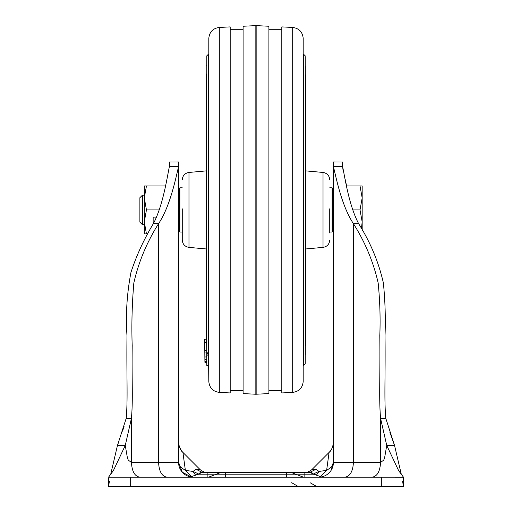 <?xml version="1.0" encoding="UTF-8"?>
<svg xmlns="http://www.w3.org/2000/svg" width="512" height="512" viewBox="0 0 512 512"><rect width="100%" height="100%" fill="white"/><g stroke="black" fill="none" stroke-linecap="round" stroke-linejoin="round"><path stroke-width="0.77" d="M333.414 461.12L333.414 452.678M310.17 472.403L312.019 472.755L304.845 472.39C310.803 472.39 310.803 472.39 304.845 472.39L202.234 472.39L196.09 469.318L200.192 469.69L182.906 452.403L185.382 470.387L193.011 471.437L196.09 469.318L202.234 472.39L199.981 472.755M320.09 477.011L326.618 470.387L329.094 452.403L311.808 469.69L315.91 469.318L318.989 471.437L316.294 475.322M322.112 476.774L320.448 477.075A14.746 14.746 0 0 0 333.414 462.438L331.603 466.97L326.618 470.387L318.989 471.437L314.048 473.619M309.363 486.4L317.389 486.4M402.374 486.4L109.626 486.4M193.325 486.4L204.57 486.4M169.37 161.99L169.37 166.611C166.912 178.592 162.886 205.754 153.363 223.648C143.853 239.475 136.384 255.725 130.957 272.39C126.893 293.811 125.568 314.867 126.976 335.558C126.528 380.154 127.898 397.491 126.24 418.24L117.466 445.427L110.669 474.445M109.395 481.427L108.544 486.4L108.544 478.579M130.662 486.4L130.662 477.184L108.544 477.184L120.39 477.184M130.662 477.184L381.338 477.184L381.338 486.4M402.605 481.427L403.456 486.4L403.456 477.184L381.338 477.184M391.603 477.184L403.456 477.203M389.856 432.192L394.534 445.427L401.331 474.445M286.413 477.184L286.413 474.79L304.845 474.79L304.845 477.184L310.048 477.184M311.808 469.69C308.8 471.808 306.63 472.704 305.299 472.39L304.845 472.39L304.845 474.79L315.654 474.79L321.85 477.184L374.707 477.184M137.293 477.184L190.15 477.184L196.346 474.79L286.413 474.79L286.413 472.39L288.909 472.39M126.24 418.24L131.45 418.24L131.45 462.445L158.573 462.438C159.072 471.392 161.85 476.307 166.918 477.184L139.795 477.184C134.726 476.314 131.949 471.398 131.45 462.445L128.314 460.141L127.456 458.182L125.267 445.427L113.395 470.586L108.544 477.203M374.598 477.184L372.205 477.184C377.267 476.314 380.051 471.398 380.55 462.445L383.686 460.141L384.544 458.182L386.733 445.427L398.605 470.586L403.456 477.178L403.456 478.579M385.76 418.24L380.55 418.24L386.733 445.427L394.534 445.427L385.76 418.24C384.102 397.491 385.472 380.154 385.024 335.558C385.696 318.387 385.152 300.851 383.379 282.957C378.656 262.118 370.413 242.349 358.637 223.648C349.088 205.677 345.05 178.4 342.63 166.611L342.63 161.99M197.952 473.619L193.011 471.437L195.706 475.322M191.904 477.018L185.382 470.387L180.397 466.97L178.586 462.438A14.746 14.746 0 0 0 191.552 477.075L182.298 472.218L178.586 462.438L178.586 166.611L169.37 166.611M314.611 486.4L317.76 486.4M193.331 486.4L197.389 486.4M169.37 162.016L178.586 161.952M153.363 223.648L158.573 223.648C170.534 205.811 176.096 176.371 178.586 166.611L178.586 161.99M118.611 442.125L117.466 445.427L125.267 445.427L131.45 418.24C133.101 398.49 131.75 384.25 132.192 345.632C131.475 325.395 132.019 304.506 133.83 282.957C138.554 262.118 146.803 242.349 158.573 223.648L158.573 462.438L178.586 462.438L178.586 448.979M372.211 477.184L345.082 477.184C350.112 476.243 352.896 471.328 353.427 462.438L380.55 462.445L380.55 418.24C378.886 397.491 380.256 380.154 379.808 335.558C380.486 318.387 379.936 300.851 378.17 282.957C373.446 262.118 365.197 242.349 353.427 223.648L358.637 223.648M342.63 162.016L333.414 161.952M333.414 161.99L333.414 462.438L353.427 462.438L353.427 223.648C341.466 205.811 335.904 176.371 333.414 166.611L342.63 166.611M304.845 472.39L307.341 472.39M206.182 472.39L207.155 472.39C201.197 472.39 201.197 472.39 207.155 472.39L206.726 472.39M204.826 472.39L206.042 472.39M286.413 472.39C292.371 472.39 292.371 472.39 286.413 472.39M223.258 472.39L225.587 472.39C219.629 472.39 219.629 472.39 225.587 472.39L225.587 477.184M197.997 469.491L196.179 469.325M321.69 476.87L322.01 476.8M325.44 475.539L327.098 474.541M327.891 473.946L329.139 472.819M331.955 468.826L332.237 468.218M332.525 467.482L332.813 466.611M332.954 466.086L333.139 465.261M403.456 486.4L402.112 486.4M342.63 166.688L343.078 170.528M345.082 179.034L346.618 185.958L360.026 185.958L362.17 197.939L362.17 185.958L360.026 185.958M309.766 472.39C303.802 472.39 303.802 472.39 309.766 472.39L306.886 472.39L309.76 472.39L315.91 469.318M205.126 472.39L202.234 472.39C208.205 472.39 208.205 472.39 202.234 472.39M178.586 442.931L178.586 441.971C178.643 446.022 180.083 449.498 182.906 452.403C179.219 449.811 178.208 441.261 178.586 441.952C178.285 444.198 179.398 447.322 181.933 451.328M178.586 445.536L178.586 442.893M178.586 442.432L178.586 441.971M333.414 443.61L333.414 442.368M333.414 442.432L333.414 442.982M333.414 441.971C333.357 446.022 331.917 449.498 329.094 452.403C332.787 449.805 333.792 441.254 333.414 441.952L333.408 442.227M122.496 431.2L124.051 426.528M332.122 187.802L332.493 188.173L332.493 231.667L332.122 232.038L332.122 187.802L329.728 187.802M179.507 231.667L179.507 188.173L179.878 187.802L179.878 232.038L179.507 231.667M179.507 193.702L179.507 209.92M332.493 193.702L332.493 195.174L333.414 195.174M142.426 224.666L142.426 195.174L139.878 197.722L139.878 222.118L142.426 224.666L144.301 224.666M361.408 228.87L362.17 221.901L362.17 197.939L360.026 209.92L362.17 221.901L362.17 230.304M352.774 209.92L360.026 209.92M159.226 209.92L146.445 209.92L144.301 197.939L146.445 185.958L165.382 185.958M146.445 209.92L144.301 221.901L144.301 233.882L147.936 233.882M153.152 217.114L153.152 224.051L153.152 217.114L156.461 217.114M146.445 185.958L144.301 185.958L144.301 221.901L146.445 233.882M182.272 208.819L182.272 240.051C182.624 244.218 184.858 246.662 188.979 247.392L206.234 248.954M206.579 95.501L206.234 95.642L206.234 324.198L206.579 324.339M329.728 232.96L329.728 208.819M305.421 324.339L305.766 324.198L305.766 95.642L305.421 95.501M206.758 362.285L204.915 362.342L204.755 346.97L204.915 362.285L206.758 362.285L206.758 361.35L204.915 361.35L204.768 346.438M206.758 359.482L204.915 359.482L204.774 345.606L204.915 359.571L206.758 359.571L206.72 352.019L206.605 342.342L204.762 342.342L204.915 357.03L206.758 356.717M204.762 344.685L204.787 345.606M204.915 357.03L206.758 357.03M204.915 356.717L204.877 352.019L206.72 352.019M204.877 352.019L204.858 350.342L206.701 350.342M204.858 350.342L204.762 342.342M204.762 342.829L204.781 344.691M204.832 354.362L204.851 355.949M204.87 358.125L204.915 362.074M204.755 347.117L204.806 351.546M255.84 25.6L255.84 394.24L243.098 393.587L243.098 26.253L256.16 25.6L256.16 394.24L256 25.606M204.774 347.59L204.915 361.376L206.758 361.376L206.797 365.446L206.797 355.104L208.256 355.104L206.784 351.61L206.797 355.104M206.771 350.464L206.771 64.582M206.675 340.083L206.675 334.291M206.579 329.594L206.566 342.342M208.64 365.446L208.806 38.374L208.806 381.466L208.64 365.446L206.797 365.446M219.315 27.443L219.315 392.397L230.195 392.941L230.195 26.899L219.315 27.443C212.941 28.326 209.44 31.974 208.806 38.374M256.16 394.227L268.902 393.587L268.902 26.253L256.16 25.613M292.685 392.397L292.685 27.443L281.805 26.899L281.805 392.941L292.685 392.397C299.059 391.514 302.56 387.866 303.194 381.466L303.194 38.374L303.194 381.466M206.605 339.2L204.762 339.2L204.774 341.978L206.566 341.978M206.758 361.35L206.746 359.571M204.774 347.942L204.896 359.885L204.774 347.942M207.155 477.184L207.155 472.39M182.272 179.789C182.624 175.622 184.858 173.178 188.979 172.448L188.979 247.392M305.766 248.954L323.021 247.392L323.021 172.448C327.142 173.178 329.376 175.622 329.728 179.789M206.579 214.854L206.579 75.021L206.579 214.854M206.586 334.08L206.675 73.798M305.229 56.621L305.216 363.987L303.36 365.446M305.216 55.853L303.744 54.394L303.744 365.446M305.229 215.526L305.229 363.251L305.229 215.526M305.325 65.837L305.229 355.258M305.325 215.187L305.325 354.035L305.325 215.187M305.421 75.053L305.325 346.042M305.421 214.854L305.421 344.819L305.421 214.854M206.784 351.61L206.784 55.853L208.256 54.394L208.256 355.104M310.093 482.714L316.474 486.4M291.661 482.714L298.042 486.4M311.77 486.4L312.909 486.4M199.085 486.4L200.006 486.4M291.021 472.39L303.418 477.184M220.979 472.39L208.582 477.184M139.782 477.184L137.402 477.184M120.698 477.184L108.544 477.171M391.302 477.184L403.456 477.171M315.654 474.79L309.453 472.39M196.346 474.79L202.547 472.39M328.09 473.786L330.067 471.795M331.174 470.253L333.402 463.014M200.192 469.69C203.226 471.814 205.395 472.717 206.701 472.39M333.414 457.171L333.414 455.226M333.414 453.709L333.414 446.534M333.414 441.952C333.69 441.069 333.069 448.589 330.067 451.328M332.122 232.038L329.728 232.038M182.272 232.038L179.878 232.038M182.272 187.802L179.878 187.802M178.586 224.666L179.507 224.666M332.493 224.666L333.414 224.666M142.426 195.174L144.301 195.174M178.586 195.174L179.507 195.174M188.979 172.448L206.234 170.886M323.021 247.392C327.142 246.662 329.376 244.218 329.728 240.051M323.021 172.448L305.766 170.886M305.216 363.987L305.229 363.232M305.414 345.555L305.421 344.8M206.579 75.021L206.586 74.285M206.675 65.805L206.682 65.069M230.195 390.554L243.098 390.554M281.805 390.554L268.902 390.554M305.325 354.035L305.318 354.771M305.414 74.285L305.325 73.798M305.318 65.069L305.229 64.582M303.744 54.394L303.36 54.394M292.685 27.443C299.059 28.326 302.56 31.974 303.194 38.374M281.805 29.286L268.902 29.286M230.195 29.286L243.098 29.286M219.315 392.397C212.941 391.514 209.44 387.866 208.806 381.466M208.256 54.394L208.64 54.394M206.771 56.589L206.784 55.853"/></g></svg>
